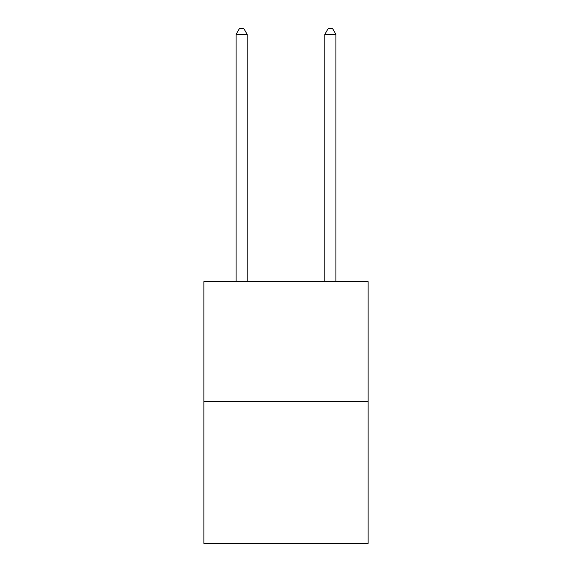 <?xml version="1.0" encoding="UTF-8"?>
<svg xmlns="http://www.w3.org/2000/svg" width="572" height="572" viewBox="0 0 572 572"><rect width="100%" height="100%" fill="white"/><g stroke="black" fill="none" stroke-linecap="round" stroke-linejoin="round"><path stroke-width="0.86" d="M368.089 401.408L368.089 281.61L203.911 281.61L203.911 543.4L368.089 543.4L368.089 401.408L203.911 401.408M247.175 281.61L247.175 34.37L236.079 34.37L236.079 281.61M236.079 34.37L239.411 28.6L243.844 28.6L247.175 34.37M335.921 281.61L335.921 34.37L324.825 34.37L324.825 281.61M324.825 34.37L328.156 28.6L332.589 28.6L335.921 34.37"/></g></svg>
